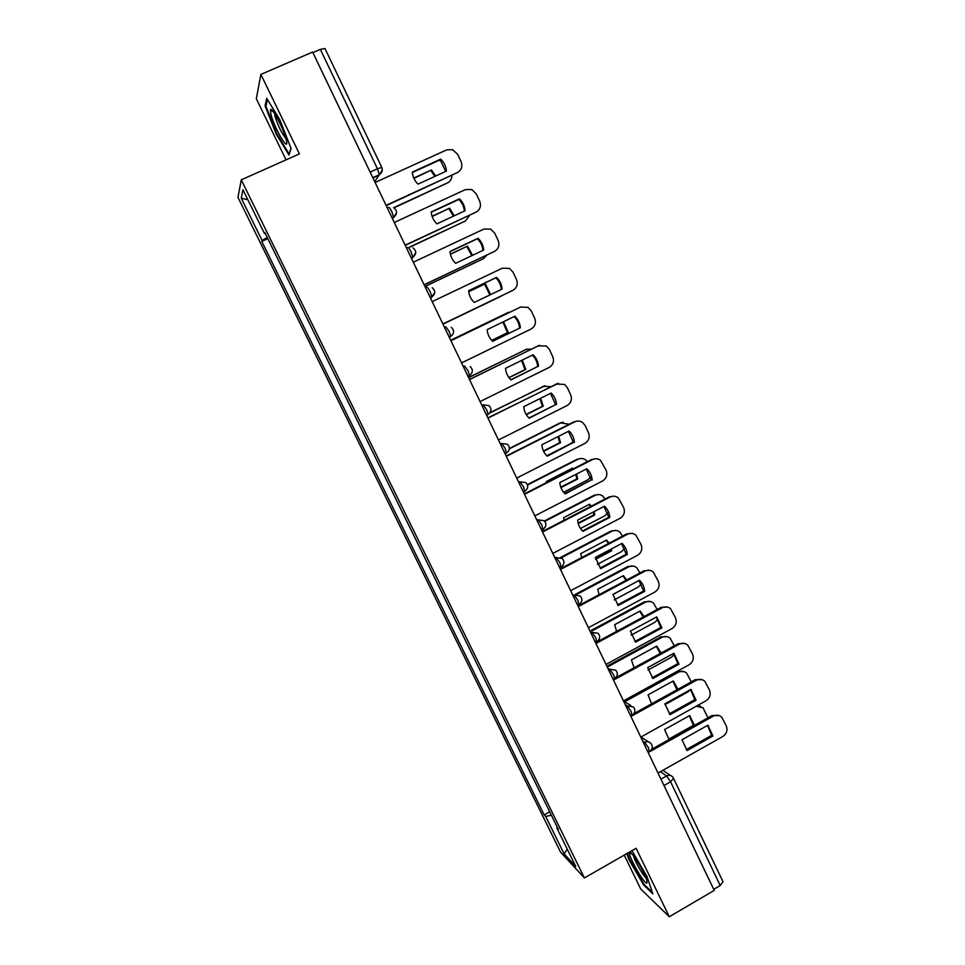 <?xml version="1.0" encoding="UTF-8"?>
<svg xmlns="http://www.w3.org/2000/svg" width="965" height="965" viewBox="0 0 965 965"><rect width="100%" height="100%" fill="white"/><g stroke="black" fill="none" stroke-linecap="round" stroke-linejoin="round"><path stroke-width="1.45" d="M624.222 855.111L640.663 888.91L669.3 916.75L714.233 890.393L312.624 52.038L260.876 74.414L256.316 98.744L286.05 159.864M241.262 179.852L237.969 197.379L560.52 852.071L584.404 877.945L241.262 179.852L299.415 153.905L260.876 74.414M669.3 916.75L636.104 848.295L584.404 877.945M673.341 777.995L723.002 881.684L720.204 885.52L670.591 781.783L666.61 775.944L660.386 771.698M713.714 889.32L720.204 885.52M312.901 52.617L320.356 49.384L324.964 48.491L381.79 167.44L377.448 168.778L320.356 49.384M267.245 237.45L262.082 240.478L241.262 198.187L242.951 189.779L264.458 233.506L265.194 233.277M557.263 827.222L556.769 827.825L558.385 829.478L264.796 232.493L264.458 233.506M556.769 827.825L575.767 866.449L564.139 853.916L545.671 816.414L551.377 815.232M262.082 240.478L261.768 241.419L544.176 814.882L545.671 816.414M291.104 148.586L279.91 119.901L266.702 98.321L265.073 105.885L276.123 133.906L288.957 155.039L291.104 148.586M626.864 853.603L628.999 859.755L643.691 885.086L652.871 893.867L646.984 876.51L631.942 850.684M267.824 238.645L261.768 241.419M549.688 811.794L544.176 814.882M241.262 198.187L247.872 199.767M567.263 849.152L564.139 853.916M276.762 133.616L276.123 133.906M266.171 105.402L265.073 105.885M644.367 884.7L643.691 885.086M412.332 172.518L440.124 159.84L445.746 171.42M386.06 205.34L457.362 172.59L386.217 205.654M440.752 159.104L412.296 172.096C412.706 176.788 414.612 180.805 418.014 184.122L446.409 171.107C446.011 166.438 444.129 162.434 440.752 159.104L440.124 159.84M457.362 172.59C461.572 170.093 462.802 166.438 461.065 161.601L457.603 154.219L452.621 149.672L446.674 149.889L375.108 182.469M413.756 178.042L431.452 169.961L435.625 176.052M393.672 207.668L447.471 182.904C450.402 181.384 451.849 178.923 451.849 175.509M440.691 160.407L438.351 160.648M413.913 178.392L431.452 169.961M434.889 176.39L430.873 170.636M394.034 207.861L447.471 182.904M431.234 212.228L458.821 199.453C462.09 202.662 463.948 206.534 464.406 211.058M405.143 245.182L475.986 212.143L405.252 245.4M459.485 198.826L431.21 211.926C431.62 216.606 433.514 220.587 436.892 223.868L465.106 210.732C464.708 206.088 462.838 202.119 459.485 198.826L458.821 199.453M475.986 212.143C480.172 209.634 481.402 205.979 479.677 201.178L476.228 193.844L471.776 189.538L465.383 189.61L394.275 222.481M450.016 251.648L477.373 238.777C480.654 241.986 482.512 245.858 482.922 250.417M424.093 284.723L494.478 251.407L424.142 284.832M478.085 238.246L449.992 251.455C450.402 256.111 452.271 260.067 455.625 263.312L483.67 250.068C483.272 245.436 481.414 241.503 478.085 238.246L477.373 238.777M494.478 251.407C498.628 248.886 499.846 245.231 498.145 240.466L494.719 233.192L490.715 229.115L483.947 229.043L413.297 262.203M270.924 114.437C274.362 128.261 289.379 153.664 286.388 140.528L286.11 139.346C283.638 128.84 271.792 106.415 270.477 109.721L270.924 114.437M274.567 113.556L275.037 116.427C278.209 126.198 281.828 133.544 285.881 138.49M290.996 148.308L289.114 153.954L276.678 133.472L265.966 106.319L267.45 99.54M629.578 852.783C627.974 856.076 645.923 887.016 647.02 882.77L646.876 880.888C645.271 873.253 630.7 849.405 629.65 852.614L629.578 852.783M633.703 856.076C634.126 859.984 642.678 875.267 645.802 877.68M652.352 892.323L643.957 884.302L629.711 859.755L627.455 853.265M432.067 216.269L449.533 208.163L454.238 215.798M409.739 246.98L465.444 220.961L469.678 215.352M432.151 216.522L449.533 208.163M453.538 216.124L448.906 208.754M410.27 246.98L465.444 220.961M450.39 254.145L467.482 246.099L472.573 255.315M424.902 286.412L483.284 258.753L486.867 255.146M450.426 254.302L467.482 246.099M471.873 255.641L466.819 246.594M424.95 286.521L483.284 258.753M468.64 290.767L495.793 277.811C499.086 281.008 500.919 284.904 501.318 289.476M512.825 290.368L442.899 323.987L512.825 290.368C516.951 287.835 518.169 284.205 516.468 279.464L513.066 272.239L509.46 268.403L502.367 268.173L432.175 301.611M496.553 277.377L468.64 290.706C469.038 295.326 470.896 299.247 474.225 302.467L502.09 289.114C501.704 284.506 499.858 280.598 496.553 277.377L495.793 277.811M492.62 341.272L519.556 328.16C519.182 323.613 517.361 319.753 514.116 316.58M461.547 362.924L531.039 329.053C535.141 326.508 536.347 322.877 534.658 318.173L531.293 310.995L528.012 307.377L520.666 307.015L450.92 340.729L520.388 307.135M520.376 327.859C519.99 323.287 518.157 319.403 514.876 316.218L487.144 329.656C487.53 334.252 489.388 338.148 492.693 341.333L519.556 328.16M510.871 379.764L537.662 366.543C537.3 362.056 535.527 358.256 532.342 355.12M469.46 379.438L539.531 345.265M538.518 366.326C538.144 361.766 536.323 357.919 533.066 354.77L505.515 368.316C505.901 372.888 507.735 376.76 511.016 379.908L537.662 366.543M480.075 401.585L549.121 367.448C553.186 364.891 554.393 361.272 552.716 356.604L549.375 349.475L546.395 346.049L537.963 345.832M469.521 379.571L538.82 345.579M468.737 291.671L485.298 283.758L490.606 294.615M442.971 324.144L502.403 295.399M468.737 291.732L485.298 283.758M489.894 294.952L484.599 284.156M442.983 324.156L501.004 296.267M491.776 340.404L508.302 332.37L503.549 321.707M511.136 311.586L450.703 340.271M491.728 340.356L507.542 332.66L502.837 322.045M450.679 340.247L508.35 312.395M507.542 332.66L508.302 332.37M509.025 377.701L525.829 369.426L522.234 360.09M531.522 349.004L526.118 349.427L468.592 377.617M508.917 377.568L525.044 369.619L521.546 360.428M468.532 377.496L526.818 349.125M525.044 369.619L525.829 369.426M528.977 417.978L555.647 404.625L550.448 393.382M487.88 417.881L558.397 383.286M556.54 404.516C556.166 399.98 554.356 396.157 551.124 393.044L523.742 406.687C524.128 411.247 525.949 415.083 529.206 418.195L555.647 404.625M498.459 439.968L567.058 405.565C571.111 402.996 572.305 399.389 570.653 394.745L567.323 387.677L564.597 384.432L555.949 384.022M487.988 418.11L556.841 383.853M526.311 414.673L543.235 406.205L540.617 398.28M550.677 386.639L543.524 386.302L489.689 413.056M526.166 414.431L542.402 406.313L539.93 398.617M490.015 412.634L545.044 385.747M542.402 406.313L543.235 406.205M546.95 455.914L573.487 442.44L568.409 431.355M506.155 456.047L573.789 421.922L577.082 421.114M574.416 442.428C574.054 437.905 572.257 434.117 569.048 431.029L541.835 444.781C542.221 449.316 544.031 453.128 547.264 456.204L573.487 442.44M516.709 478.073L584.874 443.405C588.903 440.812 590.097 437.217 588.445 432.61L585.152 425.589L582.631 422.525C580.122 420.812 577.48 420.595 574.73 421.85L573.789 421.922M506.311 456.373L574.73 421.85M543.609 451.306L560.52 442.742L558.723 436.252M546.817 455.769L570.629 443.683L573.379 441.307M569.241 424.226L560.81 422.911L509.387 448.809M543.44 450.969L559.652 442.754L558.023 436.602M509.423 448.423L559.941 422.984L563.102 422.2M559.652 442.754L560.52 442.742M564.802 493.561L591.207 479.979L586.25 469.05M524.309 493.923L591.521 459.557L595.562 458.749M592.172 480.051C591.81 475.564 590.037 471.788 586.841 468.749L559.809 482.596C560.183 487.108 561.98 490.895 565.188 493.935L591.207 479.979M534.827 515.889L602.57 480.968C606.563 478.375 607.745 474.78 606.117 470.196L600.519 460.329C597.986 458.52 595.308 458.266 592.486 459.569L591.521 459.557M524.502 494.345L592.486 459.569M560.906 487.627L577.685 479.014L576.563 474.008M573.294 468.869L572.534 468.109L546.419 481.463L546.528 482.56M563.632 492.283L587.721 479.894L590.749 477.06M587.347 461.692L585.743 459.991C583.294 458.254 580.713 458.013 577.987 459.268L527.517 485.021M560.749 487.18L576.781 478.954L575.828 474.394M572.715 469.171L571.98 468.399M527.373 484.611L577.082 459.256L580.966 458.484M576.781 478.954L577.685 479.014M582.522 530.955L608.794 517.252L603.945 506.48M542.318 531.534L609.108 496.915L613.837 496.179M609.808 517.409C609.446 512.946 607.673 509.206 604.512 506.191L577.637 520.135C578.011 524.634 579.784 528.374 582.981 531.389L609.808 517.409L608.794 517.252M552.812 553.428L620.121 518.265C624.102 515.648 625.272 512.065 623.655 507.518L618.251 497.844C615.706 495.95 613.004 495.684 610.121 497.023L609.108 496.915M542.571 532.041L610.121 497.023M578.228 523.609L594.73 515.033L594.126 511.571M591.364 506.106L589.603 504.213L563.656 517.65L564.043 520.268M580.472 528.482L604.705 515.853L607.878 512.741M605.055 499.014L602.896 496.167C600.435 494.345 597.817 494.08 595.031 495.371L544.791 521.353M578.083 523.042L593.789 514.888L593.33 511.993M590.761 506.42L589.084 504.478M544.417 520.943L594.09 495.274L598.638 494.562M593.789 514.888L594.73 515.033M600.109 568.059L626.249 554.248L621.52 543.633M560.207 568.855L626.575 533.995L631.894 533.38M627.298 554.501C626.948 550.05 625.187 546.335 622.039 543.355L595.345 557.408L600.652 568.578L627.298 554.501L626.249 554.248M570.665 590.701L637.563 555.285C641.508 552.656 642.678 549.085 641.074 544.574L635.839 535.08C633.293 533.114 630.555 532.825 627.624 534.2L626.575 533.995M560.496 569.471L627.624 534.2M595.574 559.278L611.653 550.798L611.424 548.94M609.156 543.138L606.563 540.05L580.773 553.584L581.557 557.637M597.335 564.344L621.569 551.57L624.777 548.349M622.546 536.118L619.904 532.077C617.443 530.183 614.802 529.894 611.967 531.22L561.304 557.758M595.465 558.578L610.676 550.569L610.556 549.399M608.529 543.476L606.08 540.303M560.617 557.408L610.99 531.039L616.104 530.436M610.676 550.569L611.653 550.798M617.576 604.91L643.583 590.99L638.963 580.52M577.951 605.923L643.92 570.822L649.747 570.339M644.68 591.328C644.318 586.901 642.581 583.21 639.457 580.255L612.92 594.404L618.191 605.501L644.68 591.328L643.583 590.99M588.385 627.696L654.861 592.04C658.793 589.41 659.951 585.839 658.359 581.352L653.281 572.04C650.748 570.001 647.985 569.7 645.006 571.111L643.92 570.822M578.288 606.623L645.006 571.111M612.932 594.597L628.444 586.129M626.707 579.977L623.414 575.647L597.769 589.265L599.072 594.681M614.222 599.892L638.311 587.022L641.472 583.849M639.916 572.945L636.779 567.734C634.319 565.767 631.653 565.466 628.77 566.829L576.6 594.5M626.02 580.339L622.956 575.888M575.514 594.259L627.757 566.552L633.39 566.093M634.91 641.484L660.796 627.455L656.284 617.142M595.586 642.714L661.134 607.371L667.406 607.045M661.93 627.877L656.743 616.888L630.374 631.134L635.609 642.147L661.93 627.877L660.796 627.455M605.984 664.427L672.05 628.541C675.946 625.887 677.104 622.328 675.524 617.877L670.591 608.722C668.057 606.635 665.271 606.309 662.255 607.745L661.134 607.371M595.96 643.498L662.255 607.745M644.017 616.599L640.133 610.99L614.645 624.705L616.587 631.387M631.122 635.127L654.946 622.244L657.997 619.228M657.153 609.518L653.534 603.125C651.073 601.111 648.384 600.797 645.476 602.184L592.365 630.7M643.269 617.009L639.723 611.219M591.424 630.29L644.427 601.834L650.47 601.509M652.135 677.804L677.888 663.667L673.486 653.498M615.296 678.033L678.226 643.667L684.873 643.498M679.046 664.173L673.908 653.269L647.696 667.611L652.895 678.54L679.046 664.173L677.888 663.667M623.45 700.892L689.106 664.776C692.991 662.111 694.137 658.564 692.568 654.137L687.768 645.139C685.234 642.992 682.436 642.666 679.396 644.138L678.226 643.667M613.499 680.12L679.396 644.138M661.085 653.028L656.743 646.104L631.412 659.903L634.089 667.768M648.034 670.036L671.459 657.213L674.33 654.463M674.27 645.826L670.156 638.275C667.708 636.2 665.006 635.875 662.05 637.286L608.445 666.441M660.253 653.486L656.357 646.309M607.48 665.934L660.965 636.864L667.382 636.683M669.227 713.871L694.848 699.625L690.554 689.601M633.896 713.605L695.198 679.71L702.17 679.686M696.054 700.216L690.94 689.384L664.897 703.811L670.06 714.667L696.054 700.216L694.848 699.625M640.796 737.091L706.054 700.747C709.902 698.081 711.048 694.535 709.492 690.132L704.812 681.29C702.279 679.095 699.48 678.757 696.404 680.253L695.198 679.71M630.917 716.476L696.404 680.253M677.913 689.263L673.244 680.964L648.058 694.848L651.592 703.823M664.969 704.631L687.864 691.953L690.397 689.686M691.266 681.881L686.658 673.172C684.209 671.061 681.495 670.723 678.516 672.159L624.584 701.845M676.972 689.794L672.882 681.157M623.619 701.241L677.406 671.652L684.125 671.628M686.199 749.672L711.7 735.318L707.502 725.439M651.773 749.226L712.049 715.499L719.287 715.62M712.93 735.993L707.864 725.246L681.978 739.757L687.092 750.541L712.93 735.993L711.7 735.318M658.009 773.037L722.869 736.476C726.693 733.786 727.839 730.252 726.283 725.885L721.724 717.188C719.202 714.944 716.392 714.595 713.292 716.126L712.049 715.499M649.662 751.747L713.292 716.126M694.486 725.33L689.625 715.584L664.583 729.552L669.095 739.54M707.984 717.767L703.039 707.827L696.272 706.199M668.709 739.154L693.389 725.342L689.3 715.777M697.816 705.331L700.711 706.32M649.288 751.699L648.685 748.104L644.753 742.362L642.678 741.024M643.619 742.99L644.753 742.362C647.045 741.253 649.059 741.578 650.808 743.327C653.052 746.307 652.714 749.009 649.783 751.433L648.106 752.362M631.834 715.318L631.207 711.603L627.322 705.946L625.308 704.776M626.176 706.573L627.322 705.946L633.366 706.911C635.658 709.89 635.32 712.604 632.34 715.041L630.676 715.97M614.717 678.419L613.595 674.825L609.747 669.264L607.817 668.263M608.601 669.891L609.747 669.264L615.791 670.217C618.131 673.208 617.793 675.934 614.765 678.395L613.113 679.3M596.611 641.822L595.863 637.769L592.064 632.328L590.206 631.484M590.906 632.944L592.064 632.328L598.095 633.257C600.483 636.249 600.146 638.987 597.07 641.484L595.417 642.376M578.819 604.681L577.987 600.459L574.235 595.103L572.45 594.44M573.077 595.731L574.235 595.103L580.255 596.032C582.703 599.024 582.365 601.774 579.241 604.307L577.601 605.188M560.894 567.251L559.99 562.86L556.286 557.613L554.573 557.119M555.116 558.228L556.286 557.613L562.269 558.506C564.79 561.509 564.465 564.296 561.292 566.865L559.652 567.722M542.849 529.556L541.86 524.984L538.193 519.846L536.576 519.532M537.023 520.461L538.193 519.846L544.151 520.714C546.745 523.73 546.431 526.54 543.198 529.146L541.582 529.99M524.658 491.583L523.585 486.83L519.978 481.8L518.434 481.656M518.784 482.404L519.978 481.8L525.889 482.621C528.579 485.648 528.277 488.495 524.984 491.149L523.368 491.981M506.336 453.333L505.19 448.399L501.619 443.478L500.159 443.514M500.425 444.081L501.619 443.478L507.469 444.25C510.268 447.29 509.99 450.16 506.625 452.887L505.033 453.695M486.686 415.384L488.145 414.335L486.637 409.667L483.127 404.854L481.74 405.083M481.921 405.457L483.127 404.854L488.905 405.577C491.836 408.629 491.571 411.548 488.145 414.335L486.553 415.119M468.073 376.555L469.509 375.506L467.965 370.644L464.491 365.952L463.2 366.362M463.284 366.543L464.491 365.952M449.328 337.424L450.752 336.387L449.135 331.333L445.721 326.761L444.503 327.34M430.523 298.149L431.85 296.979L430.173 291.72C428.641 288.668 427.519 287.184 426.807 287.268L425.589 287.847M411.585 258.632L412.803 257.281L411.066 251.817C409.522 248.741 408.412 247.293 407.749 247.474L406.518 248.041M392.514 218.802L393.611 217.282L391.814 211.6C390.258 208.512 389.172 207.101 388.557 207.379L387.303 207.945M660.941 779.141L666.61 775.944C668.89 774.835 670.904 775.148 672.629 776.897L673.606 778.273L670.591 781.783L663.992 785.51M374.709 181.649L379.305 174.701L377.448 168.778L370.138 172.096M372.924 177.934L379.197 175.075L382.309 169.912M430.45 298.004L434.733 292.793M411.416 258.282L412.658 257.703L415.734 252.854M392.248 218.259L393.491 217.68L396.591 212.65M524.924 491.45L527.276 488.64M543.162 529.387L545.237 527.095M561.268 567.046L562.969 565.333M579.229 604.428L580.46 603.33M597.07 641.544L597.697 641.05M520.666 307.015L519.846 307.377M507.819 312.624L508.579 312.298M525.322 349.668L526.118 349.427M542.692 386.458L543.524 386.302M559.941 422.984L560.81 422.911M577.082 459.256L577.987 459.268M594.09 495.274L595.031 495.371M610.99 531.039L611.967 531.22M627.757 566.552L628.77 566.829M644.427 601.834L645.476 602.184M660.965 636.864L662.05 637.286M677.406 671.652L678.516 672.159M392.116 217.969L393.611 217.282C397.544 213.916 397.52 210.684 393.539 207.596M411.283 257.993L412.803 257.281C416.603 254.072 416.663 250.924 412.972 247.824M430.306 297.703L431.85 296.979C435.541 293.903 435.673 290.827 432.224 287.727M449.195 337.135L450.752 336.387C454.358 333.432 454.527 330.404 451.282 327.316M467.941 376.278L469.509 375.506C473.031 372.635 473.248 369.667 470.184 366.604M630.76 705.403L623.643 701.302M648.528 741.88L640.893 737.043M372.804 177.656L379.305 174.701C382.068 172.88 382.9 170.467 381.79 167.44M662.871 770.299L670.603 775.522M273.445 111.916L270.477 109.721M632.087 854.097L629.65 852.614M691.483 689.903L690.687 689.529M673.003 681.097L673.775 681.459M708.551 725.909L707.586 725.403M689.36 715.74L690.301 716.235"/></g></svg>
